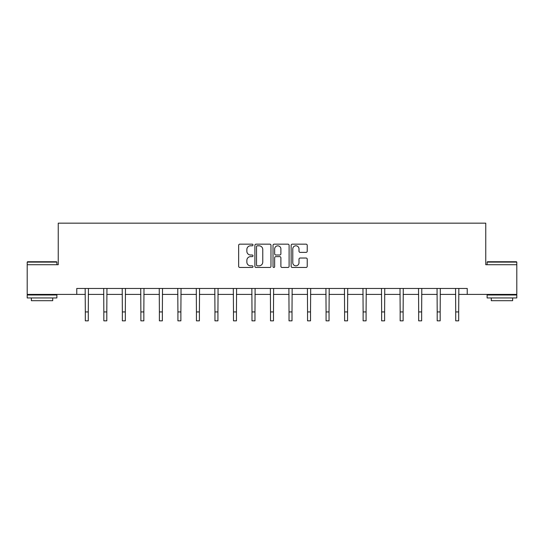 <?xml version="1.0" encoding="UTF-8"?>
<svg xmlns="http://www.w3.org/2000/svg" width="544" height="544" viewBox="0 0 544 544"><rect width="100%" height="100%" fill="white"/><g stroke="black" fill="none" stroke-linecap="round" stroke-linejoin="round"><path stroke-width="0.82" d="M253.008 244.977A0.816 0.816 0 0 0 252.192 244.161L239.809 244.161A1.163 1.163 0 0 0 238.646 245.324L238.646 266.302A1.163 1.163 0 0 0 239.809 267.464L252.192 267.464A0.816 0.816 0 0 0 253.008 266.648A0.816 0.816 0 0 0 252.192 265.832L250.587 265.832A3.726 3.726 0 0 1 246.86 262.106L246.86 260.358A3.726 3.726 0 0 1 250.587 256.625L252.192 256.625A0.816 0.816 0 0 0 253.008 255.809A0.816 0.816 0 0 0 252.192 255L250.587 255A3.726 3.726 0 0 1 246.86 251.267L246.86 249.519A3.726 3.726 0 0 1 250.587 245.793L252.192 245.793A0.816 0.816 0 0 0 253.008 244.977M306.054 252.375A1.163 1.163 0 0 0 307.224 251.212L307.224 245.324A1.163 1.163 0 0 0 306.054 244.161L292.305 244.161A1.163 1.163 0 0 0 291.142 245.324L291.142 266.302A1.163 1.163 0 0 0 292.305 267.464L306.054 267.464A1.163 1.163 0 0 0 307.224 266.302L307.224 259.189A1.163 1.163 0 0 0 306.054 258.026L300.172 258.026A1.163 1.163 0 0 0 299.003 259.189L299.003 262.718A3.114 3.114 0 0 1 295.888 265.832A3.114 3.114 0 0 1 292.774 262.718L292.774 248.907A3.114 3.114 0 0 1 295.888 245.793A3.114 3.114 0 0 1 299.003 248.907L299.003 251.212A1.163 1.163 0 0 0 300.172 252.375L306.054 252.375M76.765 294.399L27.2 294.399L27.2 264.717L58.242 264.717L58.242 223.162L485.758 223.162L485.758 264.717L516.8 264.717L516.8 294.399L467.235 294.399L467.235 288.463L76.765 288.463L76.765 294.399L85.313 294.399M270.98 245.324A1.163 1.163 0 0 0 269.817 244.161L256.068 244.161A1.163 1.163 0 0 0 254.898 245.324L254.898 266.302A1.163 1.163 0 0 0 256.068 267.464L269.817 267.464A1.163 1.163 0 0 0 270.98 266.302L270.98 245.324M274.183 244.161L287.932 244.161A1.163 1.163 0 0 1 289.102 245.324L289.102 266.302A1.163 1.163 0 0 1 287.932 267.464L282.05 267.464A1.163 1.163 0 0 1 280.888 266.302L280.888 257.795A1.163 1.163 0 0 0 279.718 256.625L275.815 256.625A1.163 1.163 0 0 0 274.652 257.795L274.652 266.648A0.816 0.816 0 0 1 273.836 267.464A0.816 0.816 0 0 1 273.02 266.648L273.02 245.324A1.163 1.163 0 0 1 274.183 244.161M88.284 294.399L103.836 294.399M106.801 294.399L122.352 294.399M125.324 294.399L140.876 294.399M143.84 294.399L159.392 294.399M162.364 294.399L177.915 294.399M180.88 294.399L196.432 294.399M199.403 294.399L214.955 294.399M217.926 294.399L233.478 294.399M236.443 294.399L251.994 294.399M254.966 294.399L270.518 294.399M273.482 294.399L289.034 294.399M292.006 294.399L307.557 294.399M310.522 294.399L326.074 294.399M329.045 294.399L344.597 294.399M347.568 294.399L363.12 294.399M366.085 294.399L381.636 294.399M384.608 294.399L400.16 294.399M403.124 294.399L418.676 294.399M421.648 294.399L437.199 294.399M440.164 294.399L455.716 294.399M458.687 294.399L467.235 294.399M257.346 245.793A0.816 0.816 0 0 0 256.53 246.609L256.53 265.016A0.816 0.816 0 0 0 257.346 265.832L259.039 265.832A3.726 3.726 0 0 0 262.766 262.106L262.766 249.519A3.726 3.726 0 0 0 259.039 245.793L257.346 245.793M280.888 248.968A3.114 3.114 0 0 0 277.766 245.847A3.114 3.114 0 0 0 274.652 248.968L274.652 253.83A1.163 1.163 0 0 0 275.815 255L279.718 255A1.163 1.163 0 0 0 280.888 253.83L280.888 248.968M85.163 288.463L85.313 311.93L88.284 311.93L88.434 288.463M85.313 311.93L85.313 320.838L88.284 320.838L88.284 311.93M27.554 261.746L56.522 261.746L56.882 262.106L27.2 262.106L27.554 261.746M42.038 297.956L27.2 297.956L27.2 294.991L56.882 294.991L56.882 297.956L42.038 297.956M52.727 297.956L52.727 300.689L31.355 300.689L31.355 297.956M487.478 261.746L516.446 261.746L516.8 262.106L487.118 262.106L487.478 261.746M501.962 297.956L487.118 297.956L487.118 294.991L516.8 294.991L516.8 297.956L501.962 297.956M512.645 297.956L512.645 300.689L491.273 300.689L491.273 297.956M103.686 288.463L103.836 311.93L106.801 311.93L106.95 288.463M103.836 311.93L103.836 320.838L106.801 320.838L106.801 311.93M122.203 288.463L122.352 311.93L125.324 311.93L125.474 288.463M122.352 311.93L122.352 320.838L125.324 320.838L125.324 311.93M140.726 288.463L140.876 311.93L143.84 311.93L143.99 288.463M140.876 311.93L140.876 320.838L143.84 320.838L143.84 311.93M159.242 288.463L159.392 311.93L162.364 311.93L162.513 288.463M159.392 311.93L159.392 320.838L162.364 320.838L162.364 311.93M177.766 288.463L177.915 311.93L180.88 311.93L181.036 288.463M177.915 311.93L177.915 320.838L180.88 320.838L180.88 311.93M196.282 288.463L196.432 311.93L199.403 311.93L199.553 288.463M196.432 311.93L196.432 320.838L199.403 320.838L199.403 311.93M214.805 288.463L214.955 311.93L217.926 311.93L218.076 288.463M214.955 311.93L214.955 320.838L217.926 320.838L217.926 311.93M233.322 288.463L233.478 311.93L236.443 311.93L236.592 288.463M233.478 311.93L233.478 320.838L236.443 320.838L236.443 311.93M251.845 288.463L251.994 311.93L254.966 311.93L255.116 288.463M251.994 311.93L251.994 320.838L254.966 320.838L254.966 311.93M270.368 288.463L270.518 311.93L273.482 311.93L273.632 288.463M270.518 311.93L270.518 320.838L273.482 320.838L273.482 311.93M288.884 288.463L289.034 311.93L292.006 311.93L292.155 288.463M289.034 311.93L289.034 320.838L292.006 320.838L292.006 311.93M307.408 288.463L307.557 311.93L310.522 311.93L310.678 288.463M307.557 311.93L307.557 320.838L310.522 320.838L310.522 311.93M325.924 288.463L326.074 311.93L329.045 311.93L329.195 288.463M326.074 311.93L326.074 320.838L329.045 320.838L329.045 311.93M344.447 288.463L344.597 311.93L347.568 311.93L347.718 288.463M344.597 311.93L344.597 320.838L347.568 320.838L347.568 311.93M362.964 288.463L363.12 311.93L366.085 311.93L366.234 288.463M363.12 311.93L363.12 320.838L366.085 320.838L366.085 311.93M381.487 288.463L381.636 311.93L384.608 311.93L384.758 288.463M381.636 311.93L381.636 320.838L384.608 320.838L384.608 311.93M400.01 288.463L400.16 311.93L403.124 311.93L403.274 288.463M400.16 311.93L400.16 320.838L403.124 320.838L403.124 311.93M418.526 288.463L418.676 311.93L421.648 311.93L421.797 288.463M418.676 311.93L418.676 320.838L421.648 320.838L421.648 311.93M437.05 288.463L437.199 311.93L440.164 311.93L440.314 288.463M437.199 311.93L437.199 320.838L440.164 320.838L440.164 311.93M455.566 288.463L455.716 311.93L458.687 311.93L458.837 288.463M455.716 311.93L455.716 320.838L458.687 320.838L458.687 311.93M27.2 264.717L27.2 262.106M33.966 294.991L33.966 294.399M50.116 294.991L50.116 294.399M56.882 264.717L56.882 262.106M487.118 264.717L487.118 262.106M493.884 294.991L493.884 294.399M510.034 294.991L510.034 294.399M516.8 264.717L516.8 262.106"/></g></svg>
